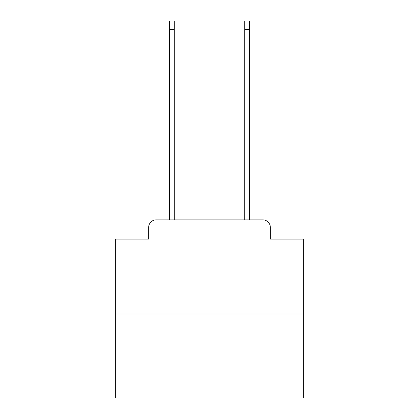<?xml version="1.0" encoding="UTF-8"?>
<svg xmlns="http://www.w3.org/2000/svg" width="419" height="419" viewBox="0 0 419 419"><rect width="100%" height="100%" fill="white"/><g stroke="black" fill="none" stroke-linecap="round" stroke-linejoin="round"><path stroke-width="0.63" d="M148.661 227.397L148.661 239.071L148.661 227.397A7.537 7.537 0 0 1 156.193 219.86L169.381 219.86L169.381 20.95L174.278 20.95L174.278 219.86L180.118 219.86M303.681 314.041L115.319 314.041L115.319 398.05L303.681 398.05L303.681 239.071L270.339 239.071L270.339 227.397A7.537 7.537 0 0 0 262.807 219.86L156.193 219.86M115.319 314.041L115.319 239.071L148.661 239.071M238.882 219.86L244.722 219.86L244.722 20.95L249.619 20.95L249.619 219.86L262.807 219.86M270.339 239.071L270.339 227.397M169.381 29.613L174.278 29.613M249.619 29.613L244.722 29.613"/></g></svg>
